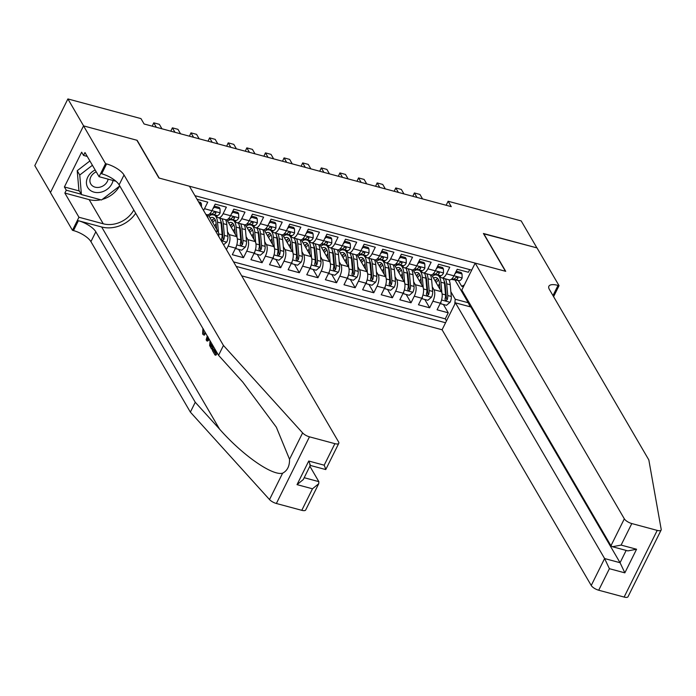 <?xml version="1.0" encoding="UTF-8"?>
<svg xmlns="http://www.w3.org/2000/svg" width="696" height="696" viewBox="0 0 696 696"><rect width="100%" height="100%" fill="white"/><g stroke="black" fill="none" stroke-linecap="round" stroke-linejoin="round"><path stroke-width="1.04" d="M241.712 275.86L442.082 329.774L591.235 585.484L604.606 558.549L620.058 562.707L626.156 550.432M50.477 192.479L34.8 165.605L67.895 98.936L83.624 125.906L137.147 140.314L159.175 178.072L505.427 271.249L483.407 233.482L536.92 247.889L521.191 220.91L448.12 201.248L446.136 205.268M469.704 269.604L468.382 272.267L457.211 269.265L453.949 275.834L446.501 273.832A8.639 3.889 105.1 0 1 441.734 277.861A8.639 3.889 105.1 0 1 440.403 276.721L439.698 275.52M446.501 273.832L449.764 267.255L438.593 264.254L435.331 270.831L427.883 268.821A8.639 3.889 105.1 0 1 423.125 272.849A8.639 3.889 105.1 0 1 421.785 271.718L421.08 270.509M427.883 268.821L431.146 262.244L419.975 259.243L416.713 265.82L409.265 263.819A8.639 3.889 105.1 0 1 404.506 267.838A8.639 3.889 105.1 0 1 403.175 266.707L402.471 265.498M409.265 263.819L412.528 257.242L401.357 254.231L398.095 260.809L390.647 258.808A8.639 3.889 105.1 0 1 385.889 262.827A8.639 3.889 105.1 0 1 384.557 261.696L383.853 260.487M390.647 258.808L393.919 252.23L382.748 249.22L379.477 255.797L372.038 253.796A8.639 3.889 105.1 0 1 367.27 257.816A8.639 3.889 105.1 0 1 365.939 256.685L365.235 255.475M372.038 253.796L375.301 247.219L364.13 244.218L360.867 250.786L353.42 248.785A8.639 3.889 105.1 0 1 348.661 252.813A8.639 3.889 105.1 0 1 347.321 251.674L346.617 250.473M353.42 248.785L356.683 242.208L345.512 239.206L342.249 245.784L334.802 243.774A8.639 3.889 105.1 0 1 330.043 247.802A8.639 3.889 105.1 0 1 328.703 246.671L327.999 245.462M334.802 243.774L338.065 237.197L326.894 234.195L323.631 240.773L316.184 238.771A8.639 3.889 105.1 0 1 311.425 242.791A8.639 3.889 105.1 0 1 310.094 241.66L309.389 240.451M316.184 238.771L319.455 232.194L308.285 229.184L305.013 235.761L297.575 233.76A8.639 3.889 105.1 0 1 292.807 237.78A8.639 3.889 105.1 0 1 291.476 236.649L290.771 235.439M297.575 233.76L300.837 227.183L289.666 224.173L286.404 230.75L278.957 228.749A8.639 3.889 105.1 0 1 274.189 232.769A8.639 3.889 105.1 0 1 272.858 231.637L272.153 230.428M278.957 228.749L282.219 222.172L271.048 219.17L267.786 225.739L260.339 223.738A8.639 3.889 105.1 0 1 255.58 227.766A8.639 3.889 105.1 0 1 254.24 226.635L253.535 225.426M260.339 223.738L263.601 217.161L252.43 214.159L249.168 220.736L241.721 218.727A8.639 3.889 105.1 0 1 236.962 222.755A8.639 3.889 105.1 0 1 235.631 221.624L234.926 220.415M241.721 218.727L244.983 212.149L233.821 209.148L230.55 215.725L223.103 213.724A8.639 3.889 105.1 0 1 218.344 217.744A8.639 3.889 105.1 0 1 217.013 216.613L216.308 215.403M223.103 213.724L226.374 207.147L215.203 204.137L211.941 210.714L204.494 208.713A8.639 3.889 105.1 0 1 203.519 210.375M204.494 208.713L207.756 202.136L197.029 199.247M226.8 219.736L236.631 236.596A8.639 3.889 -74.9 0 1 235.57 248.124L232.307 254.701L243.478 257.703L238.615 249.368M245.418 224.747L255.249 241.608A8.639 3.889 -74.9 0 1 254.188 253.126L250.925 259.704L262.096 262.714L257.233 254.379M264.028 229.758L273.867 246.619A8.639 3.889 -74.9 0 1 272.806 258.138L269.543 264.715L280.714 267.725L275.851 259.39M282.646 234.761L292.485 251.63A8.639 3.889 -74.9 0 1 291.424 263.149L288.161 269.726L299.324 272.728L294.46 264.393M301.264 239.772L311.095 256.633A8.639 3.889 -74.9 0 1 310.042 268.16L306.771 274.737L317.941 277.739L313.078 269.404M319.882 244.783L329.713 261.644A8.639 3.889 -74.9 0 1 328.651 273.171L325.389 279.749L336.56 282.75L331.696 274.415M338.491 249.794L348.331 266.655A8.639 3.889 -74.9 0 1 347.269 278.174L344.007 284.751L355.178 287.761L350.314 279.427M357.109 254.806L366.949 271.666A8.639 3.889 -74.9 0 1 365.887 283.185L362.625 289.762L373.787 292.772L368.932 284.429M375.727 259.808L385.558 276.677A8.639 3.889 -74.9 0 1 384.505 288.196L381.234 294.773L392.405 297.775L387.541 289.44M394.345 264.819L404.176 281.68A8.639 3.889 -74.9 0 1 403.115 293.207L399.852 299.785L411.023 302.786L406.16 294.452M412.963 269.83L422.794 286.691A8.639 3.889 -74.9 0 1 421.733 298.219L418.47 304.796L429.641 307.797L424.777 299.463M67.895 98.936L140.957 118.598L144.107 123.992L451.269 206.642L448.12 201.248M471.688 270.135L194.932 195.663M236.196 266.411L445.57 322.753M432.251 286.761L433.965 289.701A8.639 3.889 105.1 0 1 432.903 301.22L429.641 307.797M431.572 274.842L441.412 291.702L433.965 289.701M413.633 281.75L415.347 284.69A8.639 3.889 105.1 0 1 414.285 296.209L411.023 302.786M395.015 276.738L396.729 279.679A8.639 3.889 105.1 0 1 395.667 291.198L392.405 297.775M376.397 271.727L378.119 274.668A8.639 3.889 105.1 0 1 377.058 286.195L373.787 292.772M357.788 266.725L359.501 269.656A8.639 3.889 105.1 0 1 358.44 281.184L355.178 287.761M339.17 261.713L340.883 264.654A8.639 3.889 105.1 0 1 339.822 276.173L336.56 282.75M320.551 256.702L322.265 259.643A8.639 3.889 105.1 0 1 321.204 271.162L317.941 277.739M301.933 251.691L303.647 254.632A8.639 3.889 105.1 0 1 302.595 266.159L299.324 272.728M283.324 246.68L285.038 249.62A8.639 3.889 105.1 0 1 283.977 261.148L280.714 267.725M264.706 241.677L266.42 244.609A8.639 3.889 105.1 0 1 265.359 256.137L262.096 262.714M246.088 236.666L247.802 239.607A8.639 3.889 105.1 0 1 246.741 251.125L243.478 257.703M227.47 231.655L229.184 234.595A8.639 3.889 105.1 0 1 228.131 246.114L226.4 249.603M208.182 214.725L218.022 231.585L215.49 230.907M233.56 261.879L445.257 318.846L448.25 312.808L443.395 304.474M441.412 291.702A8.639 3.889 -74.9 0 1 440.35 303.221L437.088 309.798L448.25 312.808M463.449 286.743L461.665 286.265L458.316 280.523M454.984 279.992L468.251 302.743L468.695 301.855M450.869 291.772L455.219 299.236L468.251 302.743L470.165 306.797M205.859 214.385L207.173 214.742A8.639 3.889 -74.9 0 0 211.941 210.714M218.77 236.527A8.639 3.889 -74.9 0 0 218.022 231.585M218.344 217.744L225.791 219.745A8.639 3.889 -74.9 0 0 230.55 215.725M236.962 222.755L244.409 224.756A8.639 3.889 -74.9 0 0 249.168 220.736M255.58 227.766L263.027 229.767A8.639 3.889 -74.9 0 0 267.786 225.739M274.189 232.769L281.636 234.778A8.639 3.889 -74.9 0 0 286.404 230.75M292.807 237.78L300.254 239.789A8.639 3.889 -74.9 0 0 305.013 235.761M311.425 242.791L318.872 244.792A8.639 3.889 -74.9 0 0 323.631 240.773M330.043 247.802L337.49 249.803A8.639 3.889 -74.9 0 0 342.249 245.784M348.661 252.813L356.1 254.814A8.639 3.889 -74.9 0 0 360.867 250.786M367.27 257.816L374.718 259.825A8.639 3.889 -74.9 0 0 379.477 255.797M385.889 262.827L393.336 264.837A8.639 3.889 -74.9 0 0 398.095 260.809M404.506 267.838L411.954 269.839A8.639 3.889 -74.9 0 0 416.713 265.82M423.125 272.849L430.563 274.85A8.639 3.889 -74.9 0 0 435.331 270.831M445.257 318.846L446.475 320.934M454.766 304.239L455.219 299.236M441.734 277.861L449.181 279.862A8.639 3.889 -74.9 0 0 453.949 275.834M461.665 286.265L464.31 285.012M95.143 169.963A14.033 11.449 149.7 0 0 88.757 188.947A14.033 11.449 149.7 0 0 102.634 191.687A14.033 11.449 149.7 0 0 113.048 180.473M96.222 171.825A9.605 7.839 149.7 0 0 90.793 183.988A9.605 7.839 149.7 0 0 91.507 184.979A9.605 7.839 149.7 0 0 101.024 186.85A9.605 7.839 149.7 0 0 108.141 179.15M119.773 185.963L101.529 199.978L81.423 194.567L78.909 190.252L77.221 170.703L89.897 160.967M81.423 194.567L79.744 175.018L92.411 165.283M77.221 170.703L79.744 175.018M215.525 351.976L214.072 349.479L212.967 349.183L215.09 352.837L216.021 350.967M216.552 351.88L215.003 354.995L215.847 355.221A28.118 22.942 149.7 0 0 217.317 353.203M213.063 345.912L211.523 349.018L212.358 349.244A28.118 22.942 149.7 0 0 213.837 347.226M301.786 510.325L312.478 488.792L318.733 483.703L305.701 509.968A6.482 2.349 -153.6 0 1 301.786 510.325L276.373 503.486A6.482 2.349 -153.6 0 1 269.517 499.571L190.365 412.119L195.254 402.262L95.822 231.785A15.112 5.49 26.4 0 0 78.387 220.728L101.659 226.983A28.118 22.942 149.7 0 0 135.694 213.254M195.254 402.262L219.527 429.075C242.486 455.175 272.275 476.02 282.602 473.202C287.361 470.722 289.666 466.076 289.527 459.264L276.338 427.205L242.826 382.139L218.561 355.325L119.12 184.849A15.112 5.49 26.4 0 0 101.686 173.791L106.584 163.925L105.557 163.647L83.537 125.88L136.868 140.235L158.897 178.002L189.425 186.215L338.578 441.925A6.482 2.349 26.4 0 1 338.795 443.3A6.482 2.349 26.4 0 1 334.88 443.665L309.468 436.827L276.373 503.486M208.739 338.491L206.764 340.866L207.599 341.092L209.374 339.57M190.365 412.119L90.924 241.651A15.112 5.49 26.4 0 0 73.489 230.585L72.462 230.315L50.443 192.548L83.537 125.88M218.561 355.325L223.451 345.46L124.019 174.983A15.112 5.49 26.4 0 0 106.584 163.925M289.527 459.264L302.612 432.903L223.451 345.46M100.746 199.769A24.29 19.81 -30.3 0 1 89.149 199.621L64.858 193.079L66.285 190.199L81.223 194.219M87.244 156.417L83.546 155.425L81.658 152.189L64.397 186.963L66.285 190.199M83.546 155.425L84.982 152.537L99.076 176.706L105.557 163.647M72.462 230.315L78.953 217.248L103.243 223.79A24.29 19.81 149.7 0 0 133.806 210.009M64.858 193.079L78.953 217.248M309.877 466.268L318.855 481.658L318.733 483.703M115.954 181.256L99.076 176.706M302.612 432.903A6.482 2.349 26.4 0 0 309.468 436.827M119.538 186.145A24.29 19.81 -30.3 0 1 102.303 199.387M64.397 186.963L79.335 190.982M312.478 488.792L297.027 484.642L303.282 479.553L310.268 465.424M297.027 484.642L308.737 461.03C310.373 464.998 310.703 466.216 309.755 464.702M308.737 461.03L324.188 465.189C325.824 469.156 326.154 470.374 325.206 468.86M338.795 443.3L325.754 469.565L310.294 465.433M203.441 329.008L203.293 332.853L204.372 333.149M203.293 332.853L203.919 333.436L205.337 332.653M205.886 333.593L203.606 334.898L202.64 334.063L202.893 328.46M206.764 340.866L206.164 339.831L207.278 335.977M207.869 336.481L207.077 339.1L208.33 337.551M211.523 349.018L209.644 345.512L210.079 340.779M210.618 341.71L210.331 344.259L210.844 345.547L211.61 346.86L212.532 344.999M210.331 344.259L211.471 344.564L211.949 345.851L210.844 345.547M215.003 354.995L212.341 350.436L212.967 349.183M661.13 530.039L628.036 596.707A6.482 2.349 -153.6 0 1 624.121 597.064L657.215 530.395A6.482 2.349 26.4 0 0 661.13 530.039A6.482 2.349 26.4 0 0 661.2 529.395L648.829 459.925L549.396 289.449A15.112 5.49 -153.6 0 1 548.892 286.23A15.112 5.49 -153.6 0 1 558.018 285.404L559.045 285.673L537.016 247.915L483.572 233.778M471.27 306.266L470.905 306.997L455.454 302.838L604.606 558.549L609.4 568.693L598.708 590.225L624.121 597.064M455.454 302.838L442.082 329.774M483.685 233.56L505.714 271.327L475.177 263.105L624.329 518.825A6.482 2.349 26.4 0 0 631.803 523.557L657.215 530.395M559.045 285.673L553.598 296.653M475.177 263.105L461.805 290.049L610.957 545.76L624.329 518.825M598.708 590.225A6.482 2.349 -153.6 0 1 591.235 585.484M552.728 295.165A15.112 5.49 -153.6 0 1 553.12 295.269L558.018 285.404M470.905 306.997L620.058 562.707L624.851 572.851L609.4 568.693M631.803 523.557L621.11 545.09L612.445 546.734L610.957 545.76M621.11 545.09L636.562 549.248L627.896 550.893L612.445 546.734M201.475 206.877L201.422 203.824L199.369 203.267M201.422 203.824L200.605 202.414L198.551 201.866M156.356 127.29L153.755 122.827L159.34 124.332L161.942 128.786M153.755 122.827L152.206 126.167M214.003 206.555L214.455 207.33L220.04 208.826L220.11 212.933A5.725 2.575 105.1 0 1 217.117 215.534L210.749 214.516A16.513 7.439 105.1 0 1 210.409 214.438L209.331 214.15M214.455 207.33L213.011 208.556M220.04 208.826L219.223 207.425L214.238 206.086M209.583 213.942L213.585 214.585A5.725 2.575 -74.9 0 0 215.83 213.202C215.873 211.784 215.134 211.584 213.594 212.602A5.725 2.575 105.1 0 1 211.349 213.985L209.818 213.733M215.073 211.906L215.83 213.202L215.891 212.358M174.974 132.301L172.373 127.838L177.959 129.334L180.56 133.797M172.373 127.838L170.816 131.179M232.621 211.558L233.073 212.332L238.658 213.837L238.728 217.944A5.725 2.575 105.1 0 1 235.735 220.545L229.367 219.518A16.513 7.439 105.1 0 1 229.028 219.449L229.367 219.518M233.073 212.332L231.629 213.568M238.658 213.837L237.841 212.437L232.855 211.097M228.201 218.953L232.203 219.588A5.725 2.575 -74.9 0 0 234.439 218.213C234.491 216.795 233.743 216.595 232.212 217.604A5.725 2.575 105.1 0 1 229.967 218.988L228.436 218.744M233.691 216.917L234.439 218.213L234.508 217.369M193.584 137.303L190.982 132.849L196.568 134.345L199.169 138.809M190.982 132.849L189.434 136.19M251.239 216.569L251.691 217.343L257.268 218.849L257.346 222.955A5.725 2.575 105.1 0 1 254.353 225.556L247.985 224.53A16.513 7.439 105.1 0 1 247.645 224.46L247.985 224.53M251.691 217.343L250.238 218.57M257.268 218.849L256.45 217.448L251.465 216.108M246.819 223.964L250.812 224.599A5.725 2.575 -74.9 0 0 253.057 223.216C253.109 221.806 252.361 221.606 250.821 222.616A5.725 2.575 105.1 0 1 248.585 223.999L247.045 223.755M252.3 221.92L253.057 223.216L253.126 222.372M212.202 142.315L209.6 137.851L215.186 139.357L217.787 143.82M209.6 137.851L208.052 141.201M208.026 218.1A16.513 7.439 -74.9 0 0 206.921 214.672M223.581 244.775L226.739 242.086A5.725 2.575 -74.9 0 0 227.896 236.335L226.835 224.617A16.513 7.439 -74.9 0 0 225.53 219.675M216.134 223.703A13.711 6.177 -74.9 0 0 214.76 226M218.492 232.734L217.526 222.12A16.513 7.439 -74.9 0 0 214.307 215.081M212.002 214.716A16.513 7.439 -74.9 0 0 209.044 216.204M216.63 229.21L216.125 223.581A13.711 6.177 -74.9 0 0 212.819 217.483A13.711 6.177 -74.9 0 0 210.079 217.978M219.762 218.126A16.513 7.439 105.1 0 1 221.067 223.068L222.128 234.787A5.725 2.575 105.1 0 1 221.563 239.05L222.337 240.581L223.799 239.65A5.725 2.575 -74.9 0 0 224.364 235.387L223.303 223.668A16.513 7.439 -74.9 0 0 221.998 218.727M213.559 218.962A16.513 7.439 -74.9 0 0 211.897 221.093M212.741 222.546A13.711 6.177 105.1 0 1 215.255 219.919M220.736 220.893A13.711 6.177 105.1 0 1 221.894 225.13L222.955 236.849A2.914 1.314 105.1 0 1 222.894 238.102L223.799 239.65M214.42 218.553A13.711 6.177 -74.9 0 0 211.601 220.589M236.092 246.967L236.127 248.698L241.712 250.203L245.357 247.097A5.725 2.575 -74.9 0 0 246.515 241.347L245.453 229.628A16.513 7.439 -74.9 0 0 244.148 224.686M234.752 228.714A13.711 6.177 -74.9 0 0 233.377 231.011M237.11 237.745L236.144 227.122A16.513 7.439 -74.9 0 0 232.925 220.093M230.62 219.719A16.513 7.439 -74.9 0 0 227.662 221.215M235.248 234.221L234.735 228.584A13.711 6.177 -74.9 0 0 231.429 222.494A13.711 6.177 -74.9 0 0 228.697 222.99M238.38 223.138A16.513 7.439 105.1 0 1 239.685 228.079L240.746 239.789A5.725 2.575 105.1 0 1 240.181 244.061L240.955 245.592L242.417 244.661A5.725 2.575 -74.9 0 0 242.974 240.39L241.912 228.68A16.513 7.439 -74.9 0 0 240.616 223.738M232.177 223.973A16.513 7.439 -74.9 0 0 230.515 226.104M231.359 227.557A13.711 6.177 105.1 0 1 233.873 224.921M239.354 225.904A13.711 6.177 105.1 0 1 240.511 230.141L241.573 241.86A2.914 1.314 105.1 0 1 241.512 243.104L242.417 244.661M233.038 223.564A13.711 6.177 -74.9 0 0 230.219 225.6M236.127 248.698L235.674 247.924M269.848 221.58L270.3 222.355L275.886 223.86L275.964 227.957A5.725 2.575 105.1 0 1 272.971 230.559L266.603 229.541A16.513 7.439 105.1 0 1 266.255 229.471L266.603 229.541M270.3 222.355L268.856 223.581M275.886 223.86L275.068 222.459L270.083 221.111M265.437 228.967L269.43 229.61A5.725 2.575 -74.9 0 0 271.675 228.227C271.727 226.818 270.979 226.618 269.439 227.627A5.725 2.575 105.1 0 1 267.194 229.01L265.663 228.766M270.918 226.931L271.675 228.227L271.745 227.383M230.82 147.326L228.218 142.863L233.804 144.368L236.405 148.831M228.218 142.863L226.67 146.204M254.71 251.969L254.736 253.709L260.321 255.206L263.975 252.109A5.725 2.575 -74.9 0 0 265.132 246.358L264.071 234.639A16.513 7.439 -74.9 0 0 262.766 229.697M253.361 233.725A13.711 6.177 -74.9 0 0 251.987 236.014M255.719 242.756L254.762 232.133A16.513 7.439 -74.9 0 0 251.534 225.104M249.238 224.73A16.513 7.439 -74.9 0 0 246.28 226.226M253.866 239.233L253.353 233.595A13.711 6.177 -74.9 0 0 250.047 227.505A13.711 6.177 -74.9 0 0 247.315 228.001M256.998 228.149A16.513 7.439 105.1 0 1 258.294 233.09L259.356 244.801A5.725 2.575 105.1 0 1 258.799 249.072L259.573 250.603L261.035 249.673A5.725 2.575 -74.9 0 0 261.592 245.401L260.53 233.691A16.513 7.439 -74.9 0 0 259.225 228.749M250.786 228.984A16.513 7.439 -74.9 0 0 249.133 231.115M249.977 232.56A13.711 6.177 105.1 0 1 252.491 229.932M257.972 230.915A13.711 6.177 105.1 0 1 259.121 235.152L260.182 246.863A2.914 1.314 105.1 0 1 260.121 248.115L261.035 249.673M251.656 228.575A13.711 6.177 -74.9 0 0 248.837 230.611M254.736 253.709L254.284 252.926M288.466 226.591L288.918 227.366L294.504 228.871L294.573 232.969A5.725 2.575 105.1 0 1 291.58 235.57L285.212 234.552A16.513 7.439 105.1 0 1 284.873 234.474L283.794 234.187M288.918 227.366L287.474 228.593M294.504 228.871L293.686 227.462L288.701 226.122M284.046 233.978L288.048 234.622A5.725 2.575 -74.9 0 0 290.293 233.238C290.336 231.829 289.597 231.629 288.057 232.638A5.725 2.575 105.1 0 1 285.812 234.021L284.281 233.769M289.536 231.942L290.293 233.238L290.354 232.394M249.438 152.337L246.836 147.874L252.422 149.379L255.023 153.833M246.836 147.874L245.279 151.215M273.328 256.981L273.354 258.712L278.939 260.217L282.593 257.111A5.725 2.575 -74.9 0 0 283.742 251.36L282.68 239.65A16.513 7.439 -74.9 0 0 281.384 234.709M271.979 238.728A13.711 6.177 -74.9 0 0 270.605 241.025M274.337 247.759L273.38 237.145A16.513 7.439 -74.9 0 0 270.152 230.115M267.856 229.741A16.513 7.439 -74.9 0 0 264.898 231.237M272.484 244.244L271.971 238.606A13.711 6.177 -74.9 0 0 268.665 232.516A13.711 6.177 -74.9 0 0 265.924 233.003M275.607 233.151A16.513 7.439 105.1 0 1 276.912 238.093L277.974 249.812A5.725 2.575 105.1 0 1 277.417 254.075L278.183 255.606L279.644 254.675A5.725 2.575 -74.9 0 0 280.21 250.412L279.148 238.693A16.513 7.439 -74.9 0 0 277.843 233.752M269.404 233.995A16.513 7.439 -74.9 0 0 267.743 236.127M268.595 237.571A13.711 6.177 105.1 0 1 271.101 234.944M276.59 235.927A13.711 6.177 105.1 0 1 277.739 240.163L278.8 251.874A2.914 1.314 105.1 0 1 278.739 253.126L279.644 254.675M270.274 233.586A13.711 6.177 -74.9 0 0 267.455 235.622M273.354 258.712L272.902 257.938M307.084 231.603L307.536 232.377L313.122 233.873L313.191 237.98A5.725 2.575 105.1 0 1 310.199 240.581L303.83 239.563A16.513 7.439 105.1 0 1 303.491 239.485L302.403 239.198M307.536 232.377L306.092 233.604M313.122 233.873L312.304 232.473L307.319 231.133M302.664 238.989L306.666 239.633A5.725 2.575 -74.9 0 0 308.902 238.25C308.954 236.831 308.206 236.631 306.675 237.649A5.725 2.575 105.1 0 1 304.43 239.032L302.899 238.78M308.154 236.953L308.902 238.25L308.972 237.406M268.047 157.339L265.446 152.885L271.031 154.381L273.632 158.845M265.446 152.885L263.897 156.226M291.937 261.992L291.972 263.723L297.557 265.228L301.203 262.122A5.725 2.575 -74.9 0 0 302.36 256.372L301.298 244.661A16.513 7.439 -74.9 0 0 299.993 239.72M290.597 243.739A13.711 6.177 -74.9 0 0 289.223 246.036M292.955 252.77L291.989 242.156A16.513 7.439 -74.9 0 0 288.77 235.118M286.465 234.752A16.513 7.439 -74.9 0 0 283.507 236.249M291.093 249.246L290.589 243.617A13.711 6.177 -74.9 0 0 287.283 237.519A13.711 6.177 -74.9 0 0 284.542 238.015M294.225 238.162A16.513 7.439 105.1 0 1 295.53 243.104L296.592 254.823A5.725 2.575 105.1 0 1 296.026 259.086L296.8 260.617L298.262 259.686A5.725 2.575 -74.9 0 0 298.828 255.423L297.766 243.704A16.513 7.439 -74.9 0 0 296.461 238.763M288.022 238.998A16.513 7.439 -74.9 0 0 286.361 241.129M287.204 242.582A13.711 6.177 105.1 0 1 289.719 239.955M295.2 240.938A13.711 6.177 105.1 0 1 296.357 245.166L297.418 256.885A2.914 1.314 105.1 0 1 297.357 258.138L298.262 259.686M288.884 238.597A13.711 6.177 -74.9 0 0 286.065 240.633M291.972 263.723L291.52 262.949M325.702 236.605L326.154 237.38L331.731 238.885L331.809 242.991A5.725 2.575 105.1 0 1 328.816 245.592L322.448 244.566A16.513 7.439 105.1 0 1 322.109 244.496L322.448 244.566M326.154 237.38L324.701 238.615M331.731 238.885L330.913 237.484L325.928 236.144M321.282 244L325.276 244.635A5.725 2.575 -74.9 0 0 327.52 243.261C327.572 241.843 326.824 241.643 325.284 242.652A5.725 2.575 105.1 0 1 323.048 244.035L321.509 243.791M326.763 241.956L327.52 243.261L327.59 242.417M286.665 162.351L284.064 157.896L289.649 159.393L292.25 163.856M284.064 157.896L282.515 161.237M310.555 267.003L310.59 268.734L316.175 270.239L319.821 267.134A5.725 2.575 -74.9 0 0 320.978 261.383L319.916 249.664A16.513 7.439 -74.9 0 0 318.611 244.722M309.215 248.75A13.711 6.177 -74.9 0 0 307.841 251.047M311.573 257.781L310.607 247.167A16.513 7.439 -74.9 0 0 307.388 240.129M305.083 239.763A16.513 7.439 -74.9 0 0 302.125 241.251M309.711 254.257L309.198 248.629A13.711 6.177 -74.9 0 0 305.892 242.53A13.711 6.177 -74.9 0 0 303.16 243.026M312.843 243.174A16.513 7.439 105.1 0 1 314.148 248.115L315.21 259.834A5.725 2.575 105.1 0 1 314.644 264.097L315.418 265.628L316.88 264.697A5.725 2.575 -74.9 0 0 317.437 260.435L316.375 248.716A16.513 7.439 -74.9 0 0 315.079 243.774M306.64 244.009A16.513 7.439 -74.9 0 0 304.978 246.14M305.822 247.593A13.711 6.177 105.1 0 1 308.337 244.966M313.818 245.94A13.711 6.177 105.1 0 1 314.975 250.177L316.036 261.896A2.914 1.314 105.1 0 1 315.975 263.149L316.88 264.697M307.501 243.6A13.711 6.177 -74.9 0 0 304.683 245.636M310.59 268.734L310.138 267.96M344.311 241.616L344.764 242.391L350.349 243.896L350.427 248.002A5.725 2.575 105.1 0 1 347.435 250.603L341.066 249.577A16.513 7.439 105.1 0 1 340.718 249.507L341.066 249.577M344.764 242.391L343.319 243.617M350.349 243.896L349.531 242.495L344.546 241.147M339.9 249.003L343.894 249.646A5.725 2.575 -74.9 0 0 346.138 248.263C346.19 246.854 345.442 246.654 343.902 247.663A5.725 2.575 105.1 0 1 341.658 249.046L340.126 248.803M345.381 246.967L346.138 248.263L346.208 247.419M305.283 167.362L302.682 162.899L308.267 164.404L310.868 168.867M302.682 162.899L301.133 166.248M329.173 272.014L329.199 273.745L334.785 275.251L338.439 272.145A5.725 2.575 -74.9 0 0 339.596 266.394L338.534 254.675A16.513 7.439 -74.9 0 0 337.229 249.734M327.825 253.762A13.711 6.177 -74.9 0 0 326.45 256.058M330.182 262.792L329.225 252.17A16.513 7.439 -74.9 0 0 326.006 245.14M323.701 244.766A16.513 7.439 -74.9 0 0 320.743 246.262M328.329 259.269L327.816 253.631A13.711 6.177 -74.9 0 0 324.51 247.541A13.711 6.177 -74.9 0 0 321.778 248.037M331.461 248.185A16.513 7.439 105.1 0 1 332.758 253.126L333.819 264.837A5.725 2.575 105.1 0 1 333.262 269.108L334.036 270.64L335.498 269.709A5.725 2.575 -74.9 0 0 336.055 265.437L334.993 253.727A16.513 7.439 -74.9 0 0 333.689 248.785M325.258 249.02A16.513 7.439 -74.9 0 0 323.596 251.152M324.44 252.605A13.711 6.177 105.1 0 1 326.955 249.968M332.436 250.951A13.711 6.177 105.1 0 1 333.593 255.188L334.645 266.907A2.914 1.314 105.1 0 1 334.593 268.151L335.498 269.709M326.12 248.611A13.711 6.177 -74.9 0 0 323.301 250.647M329.199 273.745L328.747 272.971M362.929 246.628L363.382 247.402L368.967 248.907L369.037 253.005A5.725 2.575 105.1 0 1 366.044 255.606L359.675 254.588A16.513 7.439 105.1 0 1 359.336 254.519L359.675 254.588M363.382 247.402L361.937 248.629M368.967 248.907L368.149 247.498L363.164 246.158M358.51 254.014L362.512 254.658A5.725 2.575 -74.9 0 0 364.756 253.274C364.8 251.865 364.06 251.665 362.52 252.674A5.725 2.575 105.1 0 1 360.276 254.057L358.745 253.814M363.999 251.978L364.756 253.274L364.817 252.43M323.901 172.373L321.3 167.91L326.885 169.415L329.486 173.878M321.3 167.91L319.742 171.251M347.791 277.017L347.817 278.757L353.403 280.253L357.057 277.156A5.725 2.575 -74.9 0 0 358.205 271.405L357.144 259.686A16.513 7.439 -74.9 0 0 355.847 254.745M346.443 258.773A13.711 6.177 -74.9 0 0 345.068 261.061M348.8 267.803L347.843 257.181A16.513 7.439 -74.9 0 0 344.616 250.151M342.319 249.777A16.513 7.439 -74.9 0 0 339.361 251.273M346.947 264.28L346.434 258.642A13.711 6.177 -74.9 0 0 343.128 252.552A13.711 6.177 -74.9 0 0 340.387 253.048M350.071 253.187A16.513 7.439 105.1 0 1 351.376 258.138L352.437 269.848A5.725 2.575 105.1 0 1 351.88 274.12L352.655 275.651L354.107 274.72A5.725 2.575 -74.9 0 0 354.673 270.448L353.611 258.738A16.513 7.439 -74.9 0 0 352.306 253.796M343.868 254.031A16.513 7.439 -74.9 0 0 342.206 256.163M343.058 257.607A13.711 6.177 105.1 0 1 345.564 254.98M351.054 255.963A13.711 6.177 105.1 0 1 352.202 260.2L353.264 271.91A2.914 1.314 105.1 0 1 353.203 273.163L354.107 274.72M344.738 253.622A13.711 6.177 -74.9 0 0 341.919 255.658M347.817 278.757L347.365 277.974M381.547 251.639L382 252.413L387.585 253.918L387.655 258.016A5.725 2.575 105.1 0 1 384.662 260.617L378.293 259.599A16.513 7.439 105.1 0 1 377.954 259.521L378.293 259.599M382 252.413L380.555 253.64M387.585 253.918L386.767 252.509L381.782 251.169M377.128 259.025L381.13 259.669A5.725 2.575 -74.9 0 0 383.374 258.286C383.418 256.876 382.678 256.676 381.138 257.685A5.725 2.575 105.1 0 1 378.894 259.069L377.363 258.816M382.617 256.989L383.374 258.286L383.435 257.442M342.519 177.384L339.909 172.921L345.494 174.426L348.096 178.881M339.909 172.921L338.36 176.262M366.4 282.028L366.435 283.759L372.021 285.264L375.666 282.158A5.725 2.575 -74.9 0 0 376.823 276.408L375.762 264.697A16.513 7.439 -74.9 0 0 374.465 259.756M365.061 263.775A13.711 6.177 -74.9 0 0 363.686 266.072M367.418 272.806L366.453 262.192A16.513 7.439 -74.9 0 0 363.234 255.162M360.928 254.788A16.513 7.439 -74.9 0 0 357.97 256.285M365.557 269.291L365.052 263.654A13.711 6.177 -74.9 0 0 361.746 257.564A13.711 6.177 -74.9 0 0 359.005 258.051M368.689 258.199A16.513 7.439 105.1 0 1 369.994 263.14L371.055 274.859A5.725 2.575 105.1 0 1 370.49 279.122L371.264 280.653L372.725 279.722A5.725 2.575 -74.9 0 0 373.291 275.459L372.23 263.74A16.513 7.439 -74.9 0 0 370.925 258.799M362.486 259.043A16.513 7.439 -74.9 0 0 360.824 261.174M361.668 262.618A13.711 6.177 105.1 0 1 364.182 259.991M369.663 260.974A13.711 6.177 105.1 0 1 370.82 265.211L371.881 276.921A2.914 1.314 105.1 0 1 371.821 278.174L372.725 279.722M363.347 258.634A13.711 6.177 -74.9 0 0 360.528 260.669M366.435 283.759L365.983 282.985M400.165 256.65L400.618 257.424L406.203 258.921L406.273 263.027A5.725 2.575 105.1 0 1 403.28 265.628L396.911 264.611A16.513 7.439 105.1 0 1 396.572 264.532L395.485 264.245M400.618 257.424L399.165 258.651M406.203 258.921L405.376 257.52L400.391 256.18M395.746 264.036L399.739 264.68A5.725 2.575 -74.9 0 0 401.983 263.297C402.036 261.879 401.288 261.679 399.756 262.697A5.725 2.575 105.1 0 1 397.512 264.08L395.972 263.827M401.227 262L401.983 263.297L402.053 262.453M361.128 182.387L358.527 177.932L364.112 179.429L366.714 183.892M358.527 177.932L356.978 181.273M385.019 287.039L385.053 288.77L390.639 290.275L394.284 287.17A5.725 2.575 -74.9 0 0 395.441 281.419L394.38 269.709A16.513 7.439 -74.9 0 0 393.075 264.767M383.679 268.786A13.711 6.177 -74.9 0 0 382.304 271.083M386.036 277.817L385.071 267.203A16.513 7.439 -74.9 0 0 381.852 260.165M379.546 259.799A16.513 7.439 -74.9 0 0 376.588 261.296M384.175 274.294L383.661 268.665A13.711 6.177 -74.9 0 0 380.355 262.566A13.711 6.177 -74.9 0 0 377.624 263.062M387.307 263.21A16.513 7.439 105.1 0 1 388.612 268.151L389.673 279.87A5.725 2.575 105.1 0 1 389.108 284.133L389.882 285.665L391.343 284.734A5.725 2.575 -74.9 0 0 391.9 280.471L390.839 268.752A16.513 7.439 -74.9 0 0 389.543 263.81M381.103 264.045A16.513 7.439 -74.9 0 0 379.442 266.176M380.286 267.629A13.711 6.177 105.1 0 1 382.8 265.002M388.281 265.985A13.711 6.177 105.1 0 1 389.438 270.213L390.5 281.932A2.914 1.314 105.1 0 1 390.439 283.185L391.343 284.734M381.965 263.645A13.711 6.177 -74.9 0 0 379.146 265.681M385.053 288.77L384.601 287.996M418.775 261.652L419.227 262.427L424.812 263.932L424.891 268.038A5.725 2.575 105.1 0 1 421.898 270.64L415.529 269.613A16.513 7.439 105.1 0 1 415.19 269.543L414.103 269.248M419.227 262.427L417.783 263.662M424.812 263.932L423.995 262.531L419.009 261.191M414.364 269.048L418.357 269.683A5.725 2.575 -74.9 0 0 420.601 268.299C420.654 266.89 419.905 266.69 418.366 267.699A5.725 2.575 105.1 0 1 416.121 269.082L414.59 268.839M419.845 267.003L420.601 268.299L420.671 267.464M379.746 187.398L377.145 182.935L382.73 184.44L385.332 188.903M377.145 182.935L375.596 186.284M403.637 292.05L403.671 293.782L409.248 295.287L412.902 292.181A5.725 2.575 -74.9 0 0 414.059 286.43L412.998 274.711A16.513 7.439 -74.9 0 0 411.693 269.77M402.297 273.798A13.711 6.177 -74.9 0 0 400.913 276.095M404.646 282.828L403.689 272.214A16.513 7.439 -74.9 0 0 400.47 265.176M398.164 264.811A16.513 7.439 -74.9 0 0 395.206 266.298M402.793 279.305L402.279 273.676A13.711 6.177 -74.9 0 0 398.973 267.577A13.711 6.177 -74.9 0 0 396.241 268.073M405.925 268.221A16.513 7.439 105.1 0 1 407.221 273.163L408.282 284.882A5.725 2.575 105.1 0 1 407.725 289.144L408.5 290.676L409.961 289.745A5.725 2.575 -74.9 0 0 410.518 285.482L409.457 273.763A16.513 7.439 -74.9 0 0 408.152 268.821M399.721 269.056A16.513 7.439 -74.9 0 0 398.06 271.188M398.904 272.641A13.711 6.177 105.1 0 1 401.418 270.013M406.899 270.988A13.711 6.177 105.1 0 1 408.056 275.225L409.118 286.943A2.914 1.314 105.1 0 1 409.057 288.196L409.961 289.745M400.583 268.647A13.711 6.177 -74.9 0 0 397.764 270.683M403.671 293.782L403.219 293.007M437.392 266.664L437.845 267.438L443.43 268.943L443.5 273.05A5.725 2.575 105.1 0 1 440.516 275.651L434.139 274.624A16.513 7.439 105.1 0 1 433.799 274.555L434.139 274.624M437.845 267.438L436.401 268.665M443.43 268.943L442.613 267.542L437.627 266.194M432.973 274.05L436.975 274.694A5.725 2.575 -74.9 0 0 439.22 273.31C439.263 271.901 438.524 271.701 436.984 272.71A5.725 2.575 105.1 0 1 434.739 274.094L433.208 273.85M438.463 272.014L439.22 273.31L439.28 272.467M398.364 192.409L395.763 187.946L401.348 189.451L403.95 193.914M395.763 187.946L394.206 191.296M422.255 297.061L422.281 298.793L427.866 300.289L431.52 297.192A5.725 2.575 -74.9 0 0 432.668 291.441L431.616 279.722A16.513 7.439 -74.9 0 0 430.311 274.781M420.906 278.809A13.711 6.177 -74.9 0 0 419.531 281.097M423.264 287.84L422.307 277.217A16.513 7.439 -74.9 0 0 419.079 270.187M416.782 269.813A16.513 7.439 -74.9 0 0 413.824 271.31M421.411 284.316L420.897 278.678A13.711 6.177 -74.9 0 0 417.591 272.588A13.711 6.177 -74.9 0 0 414.86 273.084M424.534 273.232A16.513 7.439 105.1 0 1 425.839 278.174L426.9 289.884A5.725 2.575 105.1 0 1 426.344 294.156L427.118 295.687L428.571 294.756A5.725 2.575 -74.9 0 0 429.136 290.484L428.075 278.774A16.513 7.439 -74.9 0 0 426.77 273.832M418.331 274.067A16.513 7.439 -74.9 0 0 416.669 276.199M417.522 277.652A13.711 6.177 105.1 0 1 420.027 275.016M425.517 275.999A13.711 6.177 105.1 0 1 426.665 280.236L427.727 291.955A2.914 1.314 105.1 0 1 427.666 293.199L428.571 294.756M419.201 273.659A13.711 6.177 -74.9 0 0 416.382 275.694M422.281 298.793L421.828 298.019M456.01 271.675L456.463 272.449L462.048 273.954L462.118 278.052A5.725 2.575 105.1 0 1 459.125 280.653L452.757 279.635A16.513 7.439 105.1 0 1 452.417 279.566L451.33 279.27M456.463 272.449L455.019 273.676M462.048 273.954L461.23 272.545L456.245 271.205M451.591 279.061L455.593 279.705A5.725 2.575 -74.9 0 0 457.837 278.322C457.881 276.912 457.142 276.712 455.602 277.721A5.725 2.575 105.1 0 1 453.357 279.105L451.826 278.861M457.081 277.025L457.837 278.322L457.898 277.478M416.982 197.42L414.372 192.957L419.958 194.462L422.568 198.925M414.372 192.957L412.824 196.298M440.873 302.064L440.899 303.804L446.484 305.3L450.138 302.203A5.725 2.575 -74.9 0 0 451.286 296.452L450.225 284.734A16.513 7.439 -74.9 0 0 448.929 279.792M439.524 283.82A13.711 6.177 -74.9 0 0 438.149 286.108M441.882 292.851L440.916 282.228A16.513 7.439 -74.9 0 0 437.697 275.198M435.392 274.824A16.513 7.439 -74.9 0 0 432.433 276.321M440.02 289.327L439.515 283.69A13.711 6.177 -74.9 0 0 436.209 277.6A13.711 6.177 -74.9 0 0 433.469 278.095M443.152 278.235A16.513 7.439 105.1 0 1 444.457 283.176L445.518 294.895A5.725 2.575 105.1 0 1 444.953 299.167L445.727 300.698L447.189 299.767A5.725 2.575 -74.9 0 0 447.754 295.495L446.693 283.785A16.513 7.439 -74.9 0 0 445.388 278.844M436.949 279.079A16.513 7.439 -74.9 0 0 435.287 281.21M436.131 282.654A13.711 6.177 105.1 0 1 438.645 280.027M444.126 281.01A13.711 6.177 105.1 0 1 445.283 285.247L446.345 296.957A2.914 1.314 105.1 0 1 446.284 298.21L447.189 299.767M437.819 278.67A13.711 6.177 -74.9 0 0 434.991 280.705M440.899 303.804L440.446 303.021M422.794 286.691L415.347 284.69M404.176 281.68L396.729 279.679M385.558 276.677L378.119 274.668M366.949 271.666L359.501 269.656M348.331 266.655L340.883 264.654M329.713 261.644L322.265 259.643M311.095 256.633L303.647 254.632M292.485 251.63L285.038 249.62M273.867 246.619L266.42 244.609M255.249 241.608L247.802 239.607M236.631 236.596L229.184 234.595M440.35 303.221L432.903 301.22M421.733 298.219L414.285 296.209M403.115 293.207L395.667 291.198M384.505 288.196L377.058 286.195M365.887 283.185L358.44 281.184M347.269 278.174L339.822 276.173M328.651 273.171L321.204 271.162M310.042 268.16L302.595 266.159M291.424 263.149L283.977 261.148M272.806 258.138L265.359 256.137M254.188 253.126L246.741 251.125M235.57 248.124L228.131 246.114M219.527 429.075L101.659 226.983M119.12 184.849L124.019 174.983M95.822 231.785L90.924 241.651M324.188 465.189L334.88 443.665M269.517 499.571L282.602 473.202M78.387 220.728L73.489 230.585M89.149 199.621L103.243 223.79M304.195 477.708L318.855 481.658M636.562 549.248L624.851 572.851M220.11 212.828L211.976 210.644M210.749 214.516L209.348 214.133M211.349 213.985L209.948 213.602M217.117 215.534L213.585 214.585M238.728 217.839L230.594 215.647M229.967 218.988L228.566 218.614M235.735 220.545L232.203 219.588M257.346 222.85L249.203 220.658M248.585 223.999L247.184 223.625M254.353 225.556L250.812 224.599M221.206 240.703L226.652 242.165M223.303 223.668L226.835 224.617M217.526 222.12L221.067 223.068M224.364 235.387L227.896 236.335M218.718 233.865L222.128 234.787M236.788 244.896L245.27 247.176M241.912 228.68L245.453 229.628M236.144 227.122L239.685 228.079M242.974 240.39L246.515 241.347M237.336 238.876L240.746 239.789M275.955 227.862L267.821 225.669M267.194 229.01L265.802 228.636M272.971 230.559L269.43 229.61M255.406 249.899L263.88 252.187M260.53 233.691L264.071 234.639M254.762 232.133L258.294 233.09M261.592 245.401L265.132 246.358M255.954 243.887L259.356 244.801M294.573 232.873L286.439 230.68M285.212 234.552L283.811 234.169M285.812 234.021L284.412 233.647M291.58 235.57L288.048 234.622M274.024 254.91L282.498 257.189M279.148 238.693L282.68 239.65M273.38 237.145L276.912 238.093M280.21 250.412L283.742 251.36M274.572 248.898L277.974 249.812M313.191 237.875L305.057 235.692M303.83 239.563L302.421 239.18M304.43 239.032L303.03 238.65M310.199 240.581L306.666 239.633M292.642 259.921L301.116 262.201M297.766 243.704L301.298 244.661M291.989 242.156L295.53 243.104M298.828 255.423L302.36 256.372M293.181 253.901L296.592 254.823M331.809 242.887L323.666 240.694M323.048 244.035L321.648 243.661M328.816 245.592L325.276 244.635M311.251 264.932L319.734 267.212M316.375 248.716L319.916 249.664M310.607 247.167L314.148 248.115M317.437 260.435L320.978 261.383M311.799 258.912L315.21 259.834M350.419 247.898L342.284 245.705M341.658 249.046L340.266 248.672M347.435 250.603L343.894 249.646M329.869 269.944L338.352 272.223M334.993 253.727L338.534 254.675M329.225 252.17L332.758 253.126M336.055 265.437L339.596 266.394M330.417 263.923L333.819 264.837M369.037 252.909L360.902 250.717M360.276 254.057L358.875 253.683M366.044 255.606L362.512 254.658M348.487 274.946L356.961 277.234M353.611 258.738L357.144 259.686M347.843 257.181L351.376 258.138M354.673 270.448L358.205 271.405M349.035 268.934L352.437 269.848M387.655 257.92L379.52 255.728M378.894 259.069L377.493 258.686M384.662 260.617L381.13 259.669M367.105 279.957L375.579 282.237M372.23 263.74L375.762 264.697M366.453 262.192L369.994 263.14M373.291 275.459L376.823 276.408M367.645 273.946L371.055 274.859M406.273 262.923L398.129 260.739M396.911 264.611L395.502 264.228M397.512 264.08L396.111 263.697M403.28 265.628L399.739 264.68M385.715 284.969L394.197 287.248M390.839 268.752L394.38 269.709M385.071 267.203L388.612 268.151M391.9 280.471L395.441 281.419M386.263 278.948L389.673 279.87M424.882 267.934L416.747 265.741M415.529 269.613L414.12 269.239M416.121 269.082L414.729 268.708M421.898 270.64L418.357 269.683M404.332 289.98L412.815 292.259M409.457 273.763L412.998 274.711M403.689 272.214L407.221 273.163M410.518 285.482L414.059 286.43M404.881 283.959L408.282 284.882M443.5 272.945L435.365 270.753M434.739 274.094L433.338 273.719M440.516 275.651L436.975 274.694M422.95 294.991L431.424 297.27M428.075 278.774L431.616 279.722M422.307 277.217L425.839 278.174M429.136 290.484L432.668 291.441M423.499 288.97L426.9 289.884M462.118 277.956L453.983 275.764M452.757 279.635L451.356 279.253M453.357 279.105L451.956 278.731M459.125 280.653L455.593 279.705M441.569 299.993L450.042 302.281M446.693 283.785L450.225 284.734M440.916 282.228L444.457 283.176M447.754 295.495L451.286 296.452M442.108 293.982L445.518 294.895M204.511 335.15L203.606 334.898M216.386 215.542L215.255 215.238M235.004 220.545L233.873 220.249M253.614 225.556L252.491 225.252M272.232 230.567L271.109 230.263M290.85 235.579L289.719 235.274M309.468 240.59L308.337 240.285M328.086 245.592L326.955 245.296M346.695 250.603L345.573 250.299M365.313 255.615L364.182 255.31M383.931 260.626L382.8 260.321M402.549 265.637L401.418 265.333M421.158 270.64L420.036 270.335M439.776 275.651L438.645 275.346"/></g></svg>
